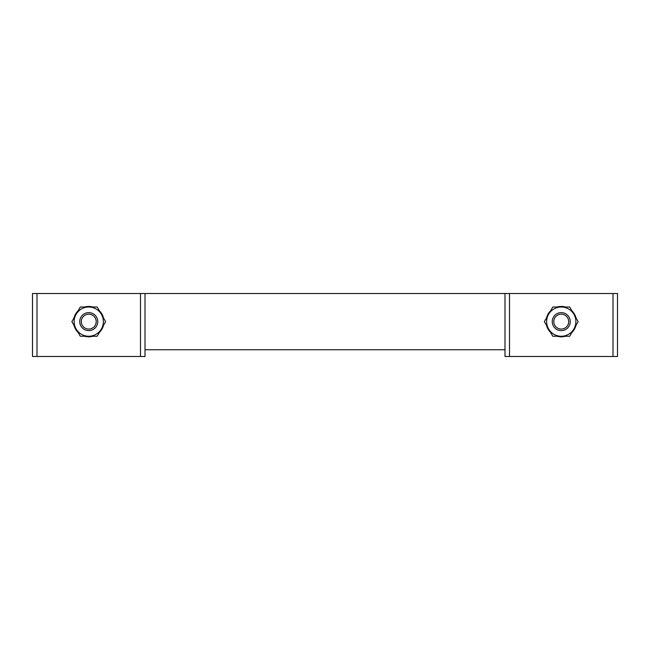 <?xml version="1.0" encoding="UTF-8"?>
<svg xmlns="http://www.w3.org/2000/svg" width="650" height="650" viewBox="0 0 650 650"><rect width="100%" height="100%" fill="white"/><g stroke="black" fill="none" stroke-linecap="round" stroke-linejoin="round"><path stroke-width="0.97" d="M505.001 293.499L509.503 293.499L509.503 356.501L505.001 356.501L505.001 293.499L144.999 293.499L144.999 356.501L32.5 356.501L32.5 293.499L32.5 349.749M144.999 349.749L505.001 349.749M144.999 356.501L144.999 293.499L37.001 293.499L37.001 356.501M32.5 293.499L37.001 293.499M612.999 293.499L617.5 293.499L617.5 356.501L612.999 356.501L612.999 293.499L509.503 293.499M509.503 356.501L612.999 356.501M567.702 325.349A7.442 7.442 0 0 1 557.529 328.071A7.442 7.442 0 0 1 554.799 317.899A7.442 7.442 0 0 1 564.972 315.177A7.442 7.442 0 0 1 567.702 325.349M569.043 326.121A9.002 9.002 0 0 1 556.749 329.42A9.002 9.002 0 0 1 553.459 317.127A9.002 9.002 0 0 1 565.752 313.828A9.002 9.002 0 0 1 569.043 326.121M88.749 329.071A7.442 7.442 0 0 1 81.307 321.628A7.442 7.442 0 0 1 88.749 314.178A7.442 7.442 0 0 1 96.2 321.628A7.442 7.442 0 0 1 88.749 329.071M88.749 330.623A9.002 9.002 0 0 1 79.747 321.628A9.002 9.002 0 0 1 88.749 312.626A9.002 9.002 0 0 1 97.752 321.628A9.002 9.002 0 0 1 88.749 330.623M564.216 306.727L565.346 307.003A15.186 15.186 0 0 0 557.156 307.003L558.285 306.727M550.631 310.765A15.186 15.186 0 0 0 546.536 317.858L548.624 313.186L550.631 310.765M546.536 325.39A15.186 15.186 0 0 0 550.631 332.483L548.624 330.062L546.536 325.39M558.285 336.521L557.156 336.253A15.186 15.186 0 0 0 565.346 336.253L564.216 336.521M571.87 332.483A15.186 15.186 0 0 0 575.965 325.39L573.877 330.062L571.87 332.483M575.965 317.858A15.186 15.186 0 0 0 571.87 310.765L573.877 313.186L575.965 317.858M85.784 336.521L84.654 336.253A15.186 15.186 0 0 0 92.844 336.253L91.715 336.521M99.369 332.483A15.186 15.186 0 0 0 103.464 325.39L101.376 330.062L99.369 332.483M103.464 317.858A15.186 15.186 0 0 0 99.369 310.765L101.376 313.186L103.464 317.858M91.715 306.727L92.844 307.003A15.186 15.186 0 0 0 84.654 307.003L85.784 306.727M78.13 310.765A15.186 15.186 0 0 0 74.035 317.858L76.123 313.186L78.13 310.765M74.035 325.39A15.186 15.186 0 0 0 78.13 332.483L76.123 330.062L74.035 325.39M80.308 336.253L71.866 321.628L80.308 307.003L88.749 307.003A14.625 14.625 0 0 1 101.416 314.316L105.641 321.628L97.191 336.253L80.308 336.253M97.191 307.003L88.749 307.003A14.625 14.625 0 0 0 76.082 328.941A14.625 14.625 0 0 0 101.416 328.941A14.625 14.625 0 0 0 101.416 314.316L97.191 307.003M569.692 336.253L552.809 336.253L544.359 321.628L548.584 314.316A14.625 14.625 0 0 1 561.251 307.003L569.692 307.003L578.134 321.628L569.692 336.253M552.809 307.003L548.584 314.316A14.625 14.625 0 0 0 561.251 336.253A14.625 14.625 0 0 0 573.918 314.316A14.625 14.625 0 0 0 561.251 307.003L552.809 307.003M140.498 356.501L140.498 293.499"/></g></svg>
